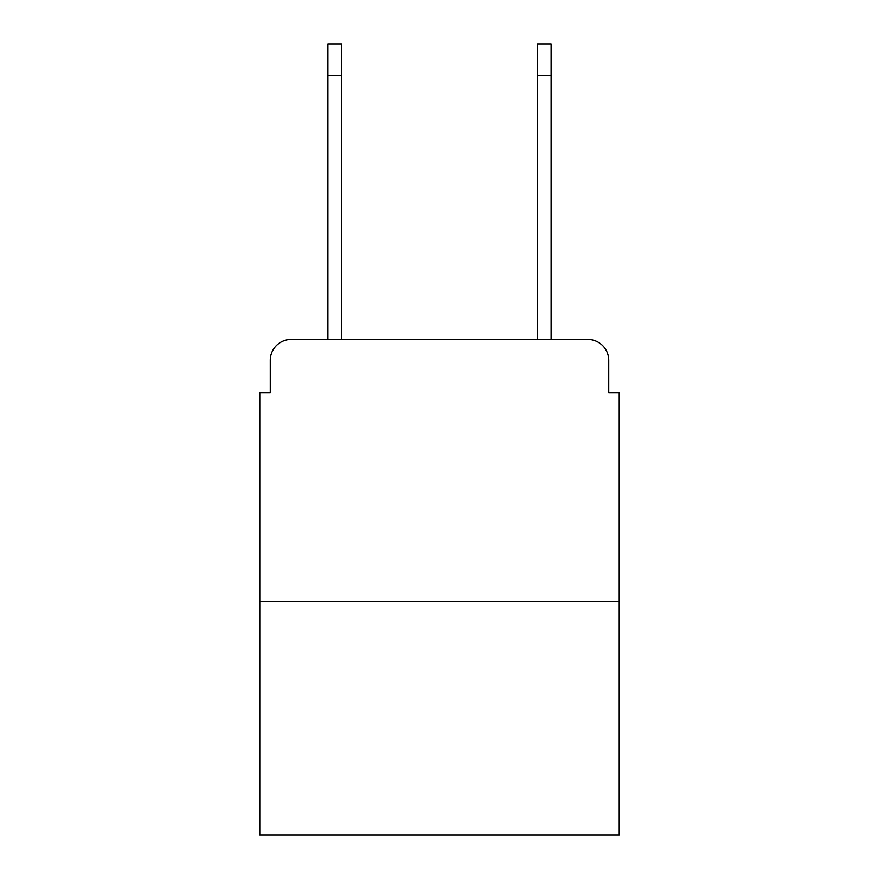 <?xml version="1.0" encoding="UTF-8"?>
<svg xmlns="http://www.w3.org/2000/svg" width="879" height="879" viewBox="0 0 879 879"><rect width="100%" height="100%" fill="white"/><g stroke="black" fill="none" stroke-linecap="round" stroke-linejoin="round"><path stroke-width="1.32" d="M270.282 360.39L270.282 392.869L270.282 360.39A20.953 20.953 0 0 1 291.235 339.437L327.911 339.437L327.911 43.95L341.524 43.95L341.524 339.437L357.775 339.437M619.201 601.39L259.799 601.39L259.799 835.05L619.201 835.05L619.201 392.869L608.718 392.869L608.718 360.39A20.953 20.953 0 0 0 587.765 339.437L291.235 339.437M259.799 601.39L259.799 392.869L270.282 392.869M521.225 339.437L537.476 339.437L537.476 43.95L551.089 43.95L551.089 75.385L537.476 75.385M551.089 75.385L551.089 339.437L587.765 339.437M608.718 392.869L608.718 360.39M327.911 75.385L341.524 75.385"/></g></svg>
